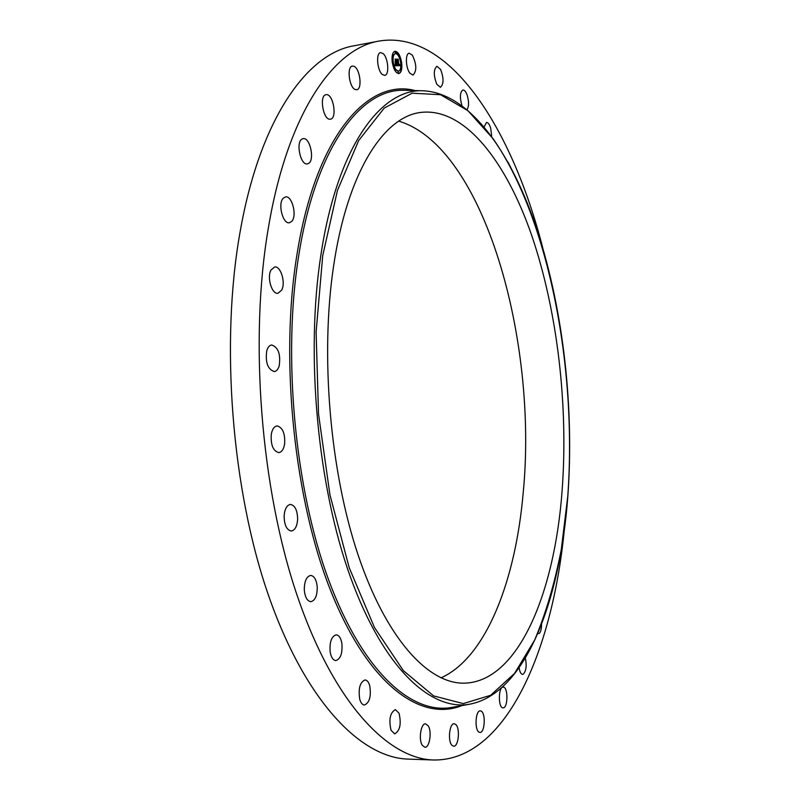 <?xml version="1.0" encoding="UTF-8"?>
<svg xmlns="http://www.w3.org/2000/svg" width="800" height="800" viewBox="0 0 800 800"><rect width="100%" height="100%" fill="white"/><g stroke="black" fill="none" stroke-linecap="round" stroke-linejoin="round"><path stroke-width="1.2" d="M409.92 73.23C405.66 68.04 405.12 53.45 409.18 53.22L412.34 55.14C416.7 64.31 416.93 70.96 413.02 75.08L409.92 73.23M564.19 531.11C552.13 652.36 505.28 761.02 433.63 760L408.25 759.11C361.13 757.94 305.71 702.01 268.67 595.89C231.72 490.03 220.15 342.74 240.14 231.7C259.97 118.6 307.31 53.35 354.13 45.77L379.08 41.06C449.75 29.25 512.47 129.59 542.68 247.63M433.63 760C387.75 758.88 333.56 702.55 297.13 595.43C260.78 488.58 249.11 339.83 268.36 227.89C287.46 113.87 333.5 48.39 379.08 41.06M562.1 490.77C554.58 593.63 517.8 683.14 463.22 683.18C427.53 683.08 385.97 638.14 357.94 554.5C330 471.03 320.15 355.4 333.56 266.29C347.26 172.84 383.26 117.48 419.92 112.54C463.84 106.5 505.78 160.47 531.68 235.35C557.49 311.09 568.47 405.8 562.1 490.77M398.75 121.14C484.1 146.64 538.11 340.81 523.22 492.56C515.68 580.14 486.33 657.56 440.99 677.87M455.91 724.62C460.32 728.69 458.46 746.88 453.66 746.2L452.02 745.36C447.54 741.38 449.44 723 454.21 723.74L455.91 724.62M461.88 105.39C459.64 97.29 459.98 92.15 462.88 89.99C464.32 89.88 465.67 91.36 466.92 94.42C469.02 100.95 469.09 105.98 467.13 109.53M428.22 725.86C432.08 731.64 429.59 747.89 424.89 747.24L422.29 745.3C418.36 739.55 420.9 723.16 425.56 723.85L428.22 725.86M484.2 126.82L486.47 122.46C488.09 122.43 489.5 124.36 490.71 128.24L491.69 136.4M399.06 713.27C401.46 723.96 400 730.83 394.68 733.88L391.05 730.29C388.64 719.55 390.08 712.65 395.39 709.6L399.06 713.27M508.01 162.07L511.55 169.08M369.75 685.83C371.31 696.36 369.54 702.76 364.43 705.04C362.38 704.87 360.82 702.93 359.74 699.23C358.17 688.64 359.94 682.21 365.03 679.95C367.1 680.12 368.68 682.08 369.75 685.83M341.88 643.42C342.62 653.25 340.61 658.97 335.85 660.59C333.07 660.28 331.18 657.42 330.16 652.03C329.43 642.15 331.43 636.41 336.16 634.82C338.97 635.14 340.87 638 341.88 643.42M317.24 587.12C317.25 595.74 315.12 600.6 310.85 601.69C307.21 601.14 305.02 597.24 304.29 589.98C304.31 581.34 306.43 576.49 310.66 575.42C314.33 575.98 316.53 579.88 317.24 587.12M297.64 519.41C297.06 526.43 294.95 530.3 291.3 531.01C286.69 530.07 284.3 525.06 284.12 515.98C284.72 508.97 286.82 505.12 290.42 504.43C295.06 505.37 297.46 510.36 297.64 519.41M284.62 444.1C283.67 449.31 281.72 452.15 278.78 452.61C273.15 451.1 270.65 445.01 271.27 434.35C272.24 429.19 274.17 426.38 277.07 425.92C282.71 427.43 285.23 433.49 284.62 444.1M279.19 365.95C278.11 369.39 276.47 371.27 274.26 371.57C267.64 369.25 265.16 362.22 266.82 350.5C267.9 347.12 269.52 345.28 271.68 344.98C278.31 347.28 280.81 354.27 279.19 365.95M281.7 290.1L277.98 293.29C271.93 294.61 266.73 277.5 270.98 270.07L274.63 266.99C280.72 265.7 285.86 282.63 281.7 290.1M291.78 221.35L289.41 222.75C282.85 224.37 277.59 203.72 283.21 198.23L285.48 196.91C292.07 195.34 297.28 215.73 291.78 221.35M308.39 163.53L307.4 163.88C300.45 165.68 295.46 141.72 302.24 138.94L303.13 138.65C310.1 136.91 315.06 160.56 308.39 163.53M541.57 624.23C541.56 628.66 540.83 631.71 539.38 633.39L537.67 633.78M330.1 119.21C323.16 120.2 318.97 95.26 326.01 94.69L326.42 94.65C333.41 93.99 337.39 118.62 330.41 119.17L330.1 119.21M525.35 658.12C526.88 665.79 526.16 671.17 523.18 674.25L522.58 674.38C520.93 674.14 519.78 671.94 519.12 667.79M355.29 89.54C349.17 87.64 346.54 66.48 352.4 66.07L353.93 66.29C360.07 68.44 362.55 89.32 356.73 89.72L355.29 89.54M503.31 687.14C508.27 687.02 508.04 708.38 503.07 707.83L503.03 707.83C498.04 708.12 498.25 686.53 503.22 687.14L503.31 687.14M382.37 74.51C377.17 70.6 375.75 52.9 380.61 52.61L383.06 53.53C388.25 57.62 389.58 75.06 384.74 75.37L382.37 74.51M481.16 711.11C485.94 713.18 484.84 733.06 479.96 732.42L479.17 732.21C474.34 730.27 475.45 710.16 480.32 710.87L481.16 711.11M436.78 84.24C433.44 75.43 433.49 69.44 436.9 66.29L440.59 69.42C443.89 78.22 443.83 84.18 440.41 87.3L436.78 84.24M392.26 62.38C391.56 55.98 392.45 52.27 394.93 51.25C398 51.53 400.23 55.27 401.61 62.45C402.32 68.83 401.42 72.53 398.92 73.56C395.88 73.29 393.66 69.56 392.26 62.38M393.26 62.38C392.71 57.35 393.41 54.43 395.37 53.62C397.79 53.84 399.54 56.78 400.63 62.44C401.19 67.47 400.48 70.39 398.51 71.2C396.12 70.98 394.37 68.05 393.26 62.38M397.46 65.69L397.54 64.28L398.4 65.32L397.33 59.5L398.26 59.51L398.77 64.93L399.26 64.16L398.83 65.3L399.37 64.21L399.89 65.72L397.46 65.69M397.3 65.36L397.37 64.03L397.37 65.34M397.75 64.74L397.03 59.09L398.14 59.24L397.16 59.23L398.29 65.06L397.73 64.74M395.14 65.75L395.26 64.28L396.52 65.35L396.19 63.06L396.36 65.08L395.43 64.58L396.29 64.95L395.19 61.83L396.13 62.65L395.41 59.54L396.42 59.55L397.27 65.76L395.14 65.75M394.97 65.29L395.09 63.95L394.97 65.29M395.01 61.59L395.38 63.78L395.01 61.59M395.89 62.24L395.07 59.07L396.32 59.22L395.2 59.2L395.5 62.29M398.15 72.41L398.55 73.08L398.15 72.41M392.47 62.38L392.88 63.06L392.47 62.38M394.76 69.49L395.16 70.16L394.76 69.49M395.21 52.4L395.62 53.08L395.21 52.4M392.67 55.28L393.08 55.96L392.67 55.28M401.4 62.45L401 61.77L401.4 62.45M401.22 69.47L400.82 68.8L401.22 69.47M399.16 55.4L398.76 54.72L399.16 55.4M396.43 62.3L396.94 65.76M396.19 62.34L396.12 59.61L395.44 59.6M395.31 62.61L396.13 62.65M395.78 65.03L396.29 64.95M395.24 65L396.52 65.35M399.36 65.1L399.57 65.72M397.37 59.55L397.97 59.56L398.62 64.99M397.06 59.15L397.81 59.23M395.09 59.13L396 59.21M398.77 73.58C401.09 72.48 401.96 68.94 401.38 62.96M401.23 61.93L399.12 55.2M398.89 54.77L394.79 51.28M395.22 53.65L395.07 53.67C393.2 54.4 392.48 57.14 392.89 61.9M393.03 62.87L395.08 68.87M395.23 69.13L398.37 71.22M398.18 71.86L398.38 73M394.79 68.94L394.51 69.76M395.25 51.86L395.45 53M392.7 54.74L392.91 55.88M400.69 68.93L400.89 70.07M398.63 54.85L398.38 55.77M469.69 704.2L451.65 707.43C411.59 714.75 362.66 671.75 328.73 580.15C294.85 488.83 282.43 356.29 298.72 255.67C315.82 146.69 361.29 87.96 404.82 90.31L423.15 90.78C470.15 93.05 511.91 153.25 537.81 231.95C563.51 311.6 574.25 408.68 567.83 496.46C560.11 600.77 525.39 693.65 469.69 704.2C430.91 711.28 383.5 668.33 350.52 577.29C317.61 486.51 305.35 354.96 320.88 255.06C337.16 146.87 380.99 88.49 423.15 90.78M461.84 705.61C421.38 721.96 369.33 685.9 331.87 593.67C294.45 501.82 279.59 361.06 296.88 255.1C315.69 135.5 368.05 77.91 415.18 90.58M322.72 255.63L337.46 190.43L358.64 140.57L384.23 108.09L412.14 93.19L440.52 94.71L467.89 110.67L493.12 138.75C548.98 219.18 577.15 368.38 567.76 496.33L561.3 549.43C554.79 583.04 545.9 613.24 534.65 640.04L514.64 673.29L490.61 695.31L463.24 703.6L433.63 695.91L403.36 670.65L374.45 627.45L349.21 567.7L329.94 494.8L318.53 414.08L316.1 332.11L322.72 255.63"/></g></svg>
